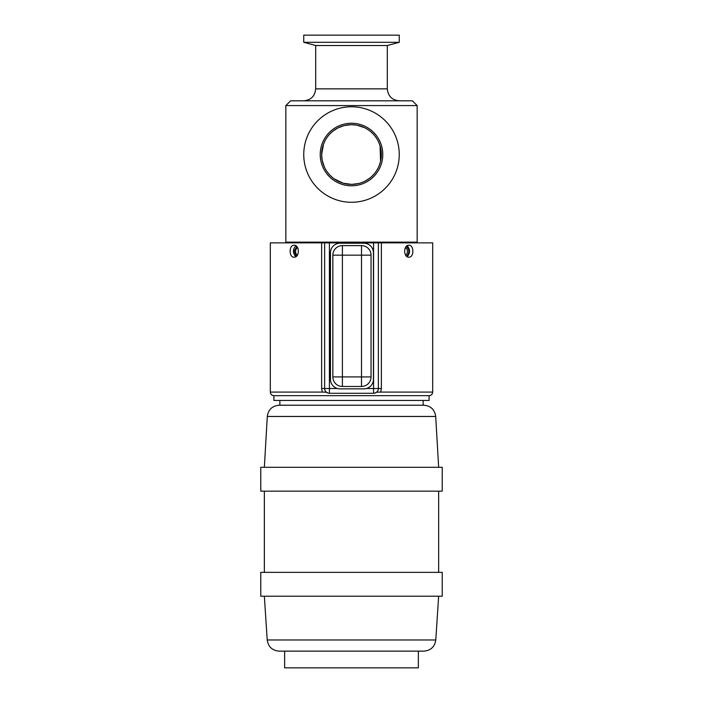<?xml version="1.0" encoding="UTF-8"?>
<svg xmlns="http://www.w3.org/2000/svg" width="703" height="703" viewBox="0 0 703 703"><rect width="100%" height="100%" fill="white"/><g stroke="black" fill="none" stroke-linecap="round" stroke-linejoin="round"><path stroke-width="1.05" d="M324.637 242.869L432.679 242.869L432.679 392.089L380.718 392.089L381.377 388.504L378.363 388.504A4.772 4.772 0 0 1 373.583 393.285L329.417 393.285A4.772 4.772 0 0 1 324.637 388.504A4.772 4.772 0 0 0 329.417 393.285L329.417 388.504L324.637 388.504L324.637 242.869L270.321 242.869L270.321 392.089C270.532 394.26 271.727 395.455 273.906 395.666L273.906 400.446L429.094 400.446L429.094 395.666L273.906 395.666M326.394 392.204L322.282 392.089L321.623 388.504L324.637 388.504M408.9 257.193C403.285 257.562 403.285 244.881 408.9 245.25C414.172 244.881 414.172 257.562 408.9 257.193M294.1 257.193C299.715 257.562 299.715 244.881 294.1 245.25C288.828 244.881 288.828 257.562 294.1 257.193M377.168 391.668L377.581 391.123M380.718 392.089L376.606 392.204M325.832 391.668L325.419 391.123M323.38 242.869L286.56 242.869L285.84 242.148L417.16 242.148L417.16 105.582L285.84 105.582L290.62 100.81L412.38 100.81L417.16 105.582M417.16 242.148L416.44 242.869L379.62 242.869M407.186 256.692C410.332 253.045 410.332 249.398 407.186 245.751M295.814 245.751C292.668 249.398 292.668 253.045 295.814 256.692M374.892 393.1L376.746 392.089M328.108 393.1L326.254 392.089M378.363 242.869L378.363 388.504A4.772 4.772 0 0 1 373.583 393.285L373.583 388.504L366.465 388.504M322.15 159.933L321.658 154.528A29.842 29.842 0 0 1 366.421 128.684A29.842 29.842 0 0 1 366.421 180.372A29.842 29.842 0 0 1 321.658 154.528L323.529 144.115M323.986 142.964L325.076 140.653M325.937 139.124L326.992 137.498M333.037 131.083L337.677 128.078M338.117 127.849L343.793 125.696M344.4 125.538L351.149 124.686M351.5 124.686L356.746 125.152M356.948 125.187L364.488 127.656M366.544 128.754L368.732 130.16M370.912 131.856L372.968 133.798M376.738 138.605L377.616 140.09M378.645 142.12L379.971 145.583M380.077 145.916L380.56 161.312M380.314 162.296L379.172 165.706M378.126 168.008L376.773 170.398M375.191 172.674L374.242 173.852M369.593 178.263L365.455 180.908M364.945 181.172L362.581 182.235M362.168 182.402L359.259 183.342M358.653 183.501L351.913 184.371M351.5 184.371L343.38 183.246M343.117 183.175L334.32 178.931M332.132 177.235L330.067 175.302M326.289 170.495L325.419 169.028M324.373 166.98L322.264 160.512M303.749 154.528A47.751 47.751 0 0 1 375.376 113.174A47.751 47.751 0 0 1 375.376 195.882A47.751 47.751 0 0 1 303.749 154.528M320.225 154.528A31.275 31.275 0 0 1 367.142 127.445A31.275 31.275 0 0 1 367.142 181.611A31.275 31.275 0 0 1 320.225 154.528M406.633 256.296C409.708 252.746 409.577 249.495 406.22 246.542M296.78 246.542L294.126 251.191L296.367 256.296M405.622 255.136A3.867 2.733 90 0 0 407.415 251.305A3.867 2.733 90 0 0 405.359 247.755M297.641 247.755A3.867 2.733 -90 0 0 295.585 251.305A3.867 2.733 -90 0 0 297.378 255.136M267.289 416.466L435.711 416.466C434.7 409.585 430.728 405.833 423.795 405.218L279.205 405.218C272.272 405.833 268.3 409.585 267.289 416.466L264.354 467.293M442.231 467.293L260.769 467.293L260.769 491.169L442.231 491.169L442.231 467.293M442.231 572.347L260.769 572.347L260.769 596.223L442.231 596.223L442.231 572.347M267.21 639.976L435.79 639.976C434.744 646.813 430.772 650.53 423.883 651.136L279.117 651.136C272.228 650.53 268.256 646.813 267.21 639.976L264.354 596.223M418.355 651.136L418.355 667.85L284.645 667.85L284.645 651.136M363.89 243.22A9.552 9.552 0 0 1 373.434 252.772L373.434 379.312A9.552 9.552 0 0 1 363.89 388.864L340.015 388.864A9.552 9.552 0 0 1 330.463 379.312L330.463 252.772A9.552 9.552 0 0 1 340.015 243.22L363.89 243.22M342.396 245.611L342.396 386.474A9.552 9.552 0 0 1 332.844 376.922L371.052 376.922L371.052 255.163A9.552 9.552 0 0 0 361.5 245.611L342.396 245.611A9.552 9.552 0 0 0 332.844 255.163L332.844 376.922A9.552 9.552 0 0 0 342.396 386.474L361.5 386.474A9.552 9.552 0 0 0 371.052 376.922M303.749 35.15L399.251 35.15L399.251 42.312L303.749 42.312L303.749 35.15M387.309 45.51L387.309 88.868L315.691 88.868L315.691 45.51L387.309 45.51L399.251 42.312M322.282 392.089L270.321 392.089M321.623 242.869L321.623 388.504M381.377 242.869L381.377 388.504M329.417 242.869L329.417 388.504L337.431 388.504M373.583 242.869L373.583 388.504L378.363 388.504M332.844 255.163L361.5 255.163L361.5 245.611M361.5 386.474L361.5 255.163L371.052 255.163M432.679 392.089C432.468 394.26 431.273 395.455 429.094 395.666M279.873 400.446L279.873 405.218M423.127 400.446L423.127 405.218M435.711 416.466L438.646 467.293M264.354 491.169L264.354 572.347M438.646 491.169L438.646 572.347M435.79 639.976L438.646 596.223M315.691 45.51L303.749 42.312M315.691 88.868C314.979 96.118 310.998 100.098 303.749 100.81M387.309 88.868C388.021 96.118 392.002 100.098 399.251 100.81M285.84 242.148L285.84 105.582"/></g></svg>
